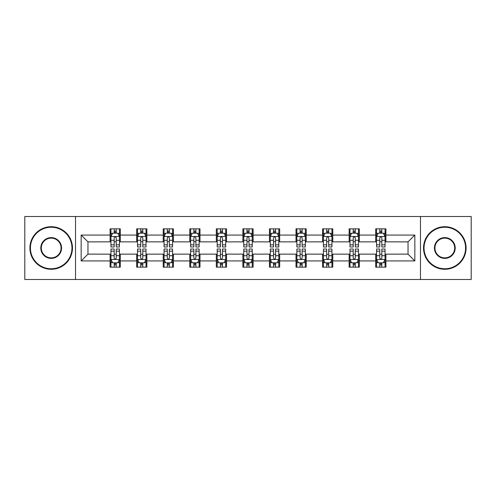<?xml version="1.0" encoding="UTF-8"?>
<svg xmlns="http://www.w3.org/2000/svg" width="496" height="496" viewBox="0 0 496 496"><rect width="100%" height="100%" fill="white"/><g stroke="black" fill="none" stroke-linecap="round" stroke-linejoin="round"><path stroke-width="0.74" d="M420.465 279.496L471.2 279.496L471.2 216.504L420.465 216.504L420.465 279.496L75.535 279.496L75.535 216.504L24.8 216.504L24.8 279.496L75.535 279.496M420.465 216.504L75.535 216.504M385.907 235.061L385.907 228.848L375.689 228.848L375.689 235.061L359.346 235.061L359.346 228.848L349.128 228.848L349.128 235.061L332.785 235.061L332.785 228.848L322.567 228.848L322.567 235.061L306.224 235.061L306.224 228.848L296.013 228.848L296.013 235.061L279.67 235.061L279.67 228.848L269.452 228.848L269.452 235.061L253.109 235.061L253.109 228.848L242.891 228.848L242.891 235.061L226.548 235.061L226.548 228.848L216.33 228.848L216.33 235.061L199.987 235.061L199.987 228.848L189.776 228.848L189.776 235.061L173.433 235.061L173.433 228.848L163.215 228.848L163.215 235.061L146.872 235.061L146.872 228.848L136.654 228.848L136.654 235.061L120.311 235.061L120.311 228.848L110.093 228.848L110.093 235.061L81.152 235.061L81.152 260.939L87.966 254.132L110.093 254.132L110.093 267.152L120.311 267.152L120.311 254.132L136.654 254.132L136.654 267.152L146.872 267.152L146.872 254.132L163.215 254.132L163.215 267.152L173.433 267.152L173.433 254.132L189.776 254.132L189.776 267.152L199.987 267.152L199.987 254.132L216.33 254.132L216.33 267.152L226.548 267.152L226.548 254.132L242.891 254.132L242.891 267.152L253.109 267.152L253.109 254.132L269.452 254.132L269.452 267.152L279.67 267.152L279.67 254.132L296.013 254.132L296.013 267.152L306.224 267.152L306.224 254.132L322.567 254.132L322.567 267.152L332.785 267.152L332.785 254.132L349.128 254.132L349.128 267.152L359.346 267.152L359.346 254.132L375.689 254.132L375.689 267.152L385.907 267.152L385.907 254.132L408.034 254.132L408.034 241.868L385.907 241.868L385.907 235.061L414.848 235.061L414.848 260.939L385.907 260.939M375.689 260.939L359.346 260.939M349.128 260.939L332.785 260.939M322.567 260.939L306.224 260.939M296.013 260.939L279.67 260.939M269.452 260.939L253.109 260.939M242.891 260.939L226.548 260.939M216.33 260.939L199.987 260.939M189.776 260.939L173.433 260.939M163.215 260.939L146.872 260.939M136.654 260.939L120.311 260.939M110.093 260.939L81.152 260.939M375.689 235.061L375.689 241.868L359.346 241.868L359.346 235.061M349.128 235.061L349.128 241.868L332.785 241.868L332.785 235.061M322.567 235.061L322.567 241.868L306.224 241.868L306.224 235.061M296.013 235.061L296.013 241.868L279.67 241.868L279.67 235.061M269.452 235.061L269.452 241.868L253.109 241.868L253.109 235.061M242.891 235.061L242.891 241.868L226.548 241.868L226.548 235.061M216.33 235.061L216.33 241.868L199.987 241.868L199.987 235.061M189.776 235.061L189.776 241.868L173.433 241.868L173.433 235.061M163.215 235.061L163.215 241.868L146.872 241.868L146.872 235.061M136.654 235.061L136.654 241.868L120.311 241.868L120.311 235.061M110.093 235.061L110.093 241.868L87.966 241.868L81.152 235.061M87.966 241.868L87.966 254.132M414.848 260.939L408.034 254.132M408.034 241.868L414.848 235.061M110.093 233.101L110.949 233.101M114.179 233.101L116.225 233.101M119.462 233.101L120.311 233.101M110.093 241.701L110.949 241.701M114.179 241.701L116.225 241.701M119.462 241.701L120.311 241.701M110.093 254.299L110.949 254.299M114.179 254.299L116.225 254.299M119.462 254.299L120.311 254.299M110.093 262.899L110.949 262.899M114.179 262.899L116.225 262.899M119.462 262.899L120.311 262.899M136.654 254.299L137.504 254.299M140.74 254.299L142.786 254.299M146.016 254.299L146.872 254.299M136.654 262.899L137.504 262.899M140.74 262.899L142.786 262.899M146.016 262.899L146.872 262.899M136.654 233.101L137.504 233.101M140.74 233.101L142.786 233.101M146.016 233.101L146.872 233.101M136.654 241.701L137.504 241.701M140.74 241.701L142.786 241.701M146.016 241.701L146.872 241.701M163.215 254.299L164.064 254.299M167.301 254.299L169.347 254.299M172.577 254.299L173.433 254.299M163.215 262.899L164.064 262.899M167.301 262.899L169.347 262.899M172.577 262.899L173.433 262.899M163.215 233.101L164.064 233.101M167.301 233.101L169.347 233.101M172.577 233.101L173.433 233.101M163.215 241.701L164.064 241.701M167.301 241.701L169.347 241.701M172.577 241.701L173.433 241.701M189.776 254.299L190.625 254.299M193.862 254.299L195.901 254.299M199.138 254.299L199.987 254.299M189.776 262.899L190.625 262.899M193.862 262.899L195.901 262.899M199.138 262.899L199.987 262.899M189.776 233.101L190.625 233.101M193.862 233.101L195.901 233.101M199.138 233.101L199.987 233.101M189.776 241.701L190.625 241.701M193.862 241.701L195.901 241.701M199.138 241.701L199.987 241.701M216.33 254.299L217.186 254.299M220.416 254.299L222.462 254.299M225.699 254.299L226.548 254.299M216.33 262.899L217.186 262.899M220.416 262.899L222.462 262.899M225.699 262.899L226.548 262.899M216.33 233.101L217.186 233.101M220.416 233.101L222.462 233.101M225.699 233.101L226.548 233.101M216.33 241.701L217.186 241.701M220.416 241.701L222.462 241.701M225.699 241.701L226.548 241.701M242.891 254.299L243.747 254.299M246.977 254.299L249.023 254.299M252.253 254.299L253.109 254.299M242.891 262.899L243.747 262.899M246.977 262.899L249.023 262.899M252.253 262.899L253.109 262.899M242.891 233.101L243.747 233.101M246.977 233.101L249.023 233.101M252.253 233.101L253.109 233.101M242.891 241.701L243.747 241.701M246.977 241.701L249.023 241.701M252.253 241.701L253.109 241.701M269.452 254.299L270.301 254.299M273.538 254.299L275.584 254.299M278.814 254.299L279.67 254.299M269.452 262.899L270.301 262.899M273.538 262.899L275.584 262.899M278.814 262.899L279.67 262.899M269.452 233.101L270.301 233.101M273.538 233.101L275.584 233.101M278.814 233.101L279.67 233.101M269.452 241.701L270.301 241.701M273.538 241.701L275.584 241.701M278.814 241.701L279.67 241.701M296.013 254.299L296.862 254.299M300.099 254.299L302.138 254.299M305.375 254.299L306.224 254.299M296.013 262.899L296.862 262.899M300.099 262.899L302.138 262.899M305.375 262.899L306.224 262.899M296.013 233.101L296.862 233.101M300.099 233.101L302.138 233.101M305.375 233.101L306.224 233.101M296.013 241.701L296.862 241.701M300.099 241.701L302.138 241.701M305.375 241.701L306.224 241.701M322.567 254.299L323.423 254.299M326.653 254.299L328.699 254.299M331.936 254.299L332.785 254.299M322.567 262.899L323.423 262.899M326.653 262.899L328.699 262.899M331.936 262.899L332.785 262.899M322.567 233.101L323.423 233.101M326.653 233.101L328.699 233.101M331.936 233.101L332.785 233.101M322.567 241.701L323.423 241.701M326.653 241.701L328.699 241.701M331.936 241.701L332.785 241.701M349.128 254.299L349.984 254.299M353.214 254.299L355.26 254.299M358.496 254.299L359.346 254.299M349.128 262.899L349.984 262.899M353.214 262.899L355.26 262.899M358.496 262.899L359.346 262.899M349.128 233.101L349.984 233.101M353.214 233.101L355.26 233.101M358.496 233.101L359.346 233.101M349.128 241.701L349.984 241.701M353.214 241.701L355.26 241.701M358.496 241.701L359.346 241.701M375.689 254.299L376.538 254.299M379.775 254.299L381.821 254.299M385.051 254.299L385.907 254.299M375.689 262.899L376.538 262.899M379.775 262.899L381.821 262.899M385.051 262.899L385.907 262.899M375.689 233.101L376.538 233.101M379.775 233.101L381.821 233.101M385.051 233.101L385.907 233.101M375.689 241.701L376.538 241.701M379.775 241.701L381.821 241.701M385.051 241.701L385.907 241.701M116.225 231.062L114.179 231.062M119.462 244.844L116.225 244.844L116.225 246.977L119.462 246.977L119.462 236.592L117.757 233.188L112.648 233.188L110.949 236.592L110.949 246.977L114.179 246.977L114.179 244.844L110.949 244.844M110.949 236.592L110.949 228.848M119.462 236.592L119.462 228.848M114.179 233.188L114.179 228.848M116.225 228.848L116.225 233.188M116.225 244.844L116.225 237.869C115.543 236.561 114.861 236.561 114.179 237.869L114.179 244.844M114.179 264.938L116.225 264.938M110.949 251.156L114.179 251.156L114.179 249.023L110.949 249.023L110.949 259.408L112.648 262.812L117.757 262.812L119.462 259.408L119.462 249.023L116.225 249.023L116.225 251.156L119.462 251.156M119.462 259.408L119.462 267.152M110.949 259.408L110.949 267.152M116.225 262.812L116.225 267.152M114.179 267.152L114.179 262.812M114.179 251.156L114.179 258.131C114.861 259.439 115.543 259.439 116.225 258.131L116.225 251.156M51.187 227.23A20.77 20.77 0 0 0 30.417 248A20.77 20.77 0 0 0 51.187 268.77A20.77 20.77 0 0 0 71.957 248A20.77 20.77 0 0 0 51.187 227.23M51.187 269.278A21.278 21.278 0 0 1 29.909 248A21.278 21.278 0 0 1 51.187 226.722A21.278 21.278 0 0 1 72.472 248A21.278 21.278 0 0 1 51.187 269.278M51.187 237.615A10.385 10.385 0 0 1 61.572 248A10.385 10.385 0 0 1 51.187 258.385A10.385 10.385 0 0 1 40.802 248A10.385 10.385 0 0 1 51.187 237.615M51.187 257.877A9.877 9.877 0 0 0 61.064 248A9.877 9.877 0 0 0 51.187 238.123A9.877 9.877 0 0 0 41.317 248A9.877 9.877 0 0 0 51.187 257.877M444.813 227.23A20.77 20.77 0 0 0 424.043 248A20.77 20.77 0 0 0 444.813 268.77A20.77 20.77 0 0 0 465.583 248A20.77 20.77 0 0 0 444.813 227.23M444.813 269.278A21.278 21.278 0 0 1 423.528 248A21.278 21.278 0 0 1 444.813 226.722A21.278 21.278 0 0 1 466.091 248A21.278 21.278 0 0 1 444.813 269.278M444.813 237.615A10.385 10.385 0 0 1 455.198 248A10.385 10.385 0 0 1 444.813 258.385A10.385 10.385 0 0 1 434.428 248A10.385 10.385 0 0 1 444.813 237.615M444.813 257.877A9.877 9.877 0 0 0 454.683 248A9.877 9.877 0 0 0 444.813 238.123A9.877 9.877 0 0 0 434.936 248A9.877 9.877 0 0 0 444.813 257.877M142.786 231.062L140.74 231.062M146.016 244.844L142.786 244.844L142.786 246.977L146.016 246.977L146.016 236.592L144.317 233.188L139.209 233.188L137.504 236.592L137.504 246.977L140.74 246.977L140.74 244.844L137.504 244.844M137.504 236.592L137.504 228.848M146.016 236.592L146.016 228.848M140.74 233.188L140.74 228.848M142.786 228.848L142.786 233.188M142.786 244.844L142.786 237.869C142.104 236.561 141.422 236.561 140.74 237.869L140.74 244.844M169.347 231.062L167.301 231.062M172.577 244.844L169.347 244.844L169.347 246.977L172.577 246.977L172.577 236.592L170.878 233.188L165.769 233.188L164.064 236.592L164.064 246.977L167.301 246.977L167.301 244.844L164.064 244.844M164.064 236.592L164.064 228.848M172.577 236.592L172.577 228.848M167.301 233.188L167.301 228.848M169.347 228.848L169.347 233.188M169.347 244.844L169.347 237.869C168.665 236.561 167.983 236.561 167.301 237.869L167.301 244.844M140.74 264.938L142.786 264.938M137.504 251.156L140.74 251.156L140.74 249.023L137.504 249.023L137.504 259.408L139.209 262.812L144.317 262.812L146.016 259.408L146.016 249.023L142.786 249.023L142.786 251.156L146.016 251.156M146.016 259.408L146.016 267.152M137.504 259.408L137.504 267.152M142.786 262.812L142.786 267.152M140.74 267.152L140.74 262.812M140.74 251.156L140.74 258.131C141.422 259.439 142.104 259.439 142.786 258.131L142.786 251.156M167.301 264.938L169.347 264.938M164.064 251.156L167.301 251.156L167.301 249.023L164.064 249.023L164.064 259.408L165.769 262.812L170.878 262.812L172.577 259.408L172.577 249.023L169.347 249.023L169.347 251.156L172.577 251.156M172.577 259.408L172.577 267.152M164.064 259.408L164.064 267.152M169.347 262.812L169.347 267.152M167.301 267.152L167.301 262.812M167.301 251.156L167.301 258.131C167.983 259.439 168.665 259.439 169.347 258.131L169.347 251.156M195.901 231.062L193.862 231.062M199.138 244.844L195.901 244.844L195.901 246.977L199.138 246.977L199.138 236.592L197.433 233.188L192.33 233.188L190.625 236.592L190.625 246.977L193.862 246.977L193.862 244.844L190.625 244.844M190.625 236.592L190.625 228.848M199.138 236.592L199.138 228.848M193.862 233.188L193.862 228.848M195.901 228.848L195.901 233.188M195.901 244.844L195.901 237.869C195.226 236.561 194.544 236.561 193.862 237.869L193.862 244.844M222.462 231.062L220.416 231.062M225.699 244.844L222.462 244.844L222.462 246.977L225.699 246.977L225.699 236.592L223.994 233.188L218.885 233.188L217.186 236.592L217.186 246.977L220.416 246.977L220.416 244.844L217.186 244.844M217.186 236.592L217.186 228.848M225.699 236.592L225.699 228.848M220.416 233.188L220.416 228.848M222.462 228.848L222.462 233.188M222.462 244.844L222.462 237.869C221.78 236.561 221.098 236.561 220.416 237.869L220.416 244.844M249.023 231.062L246.977 231.062M252.253 244.844L249.023 244.844L249.023 246.977L252.253 246.977L252.253 236.592L250.554 233.188L245.446 233.188L243.747 236.592L243.747 246.977L246.977 246.977L246.977 244.844L243.747 244.844M243.747 236.592L243.747 228.848M252.253 236.592L252.253 228.848M246.977 233.188L246.977 228.848M249.023 228.848L249.023 233.188M249.023 244.844L249.023 237.869C248.341 236.561 247.659 236.561 246.977 237.869L246.977 244.844M193.862 264.938L195.901 264.938M190.625 251.156L193.862 251.156L193.862 249.023L190.625 249.023L190.625 259.408L192.33 262.812L197.433 262.812L199.138 259.408L199.138 249.023L195.901 249.023L195.901 251.156L199.138 251.156M199.138 259.408L199.138 267.152M190.625 259.408L190.625 267.152M195.901 262.812L195.901 267.152M193.862 267.152L193.862 262.812M193.862 251.156L193.862 258.131C194.537 259.439 195.219 259.439 195.901 258.131L195.901 251.156M220.416 264.938L222.462 264.938M217.186 251.156L220.416 251.156L220.416 249.023L217.186 249.023L217.186 259.408L218.885 262.812L223.994 262.812L225.699 259.408L225.699 249.023L222.462 249.023L222.462 251.156L225.699 251.156M225.699 259.408L225.699 267.152M217.186 259.408L217.186 267.152M222.462 262.812L222.462 267.152M220.416 267.152L220.416 262.812M220.416 251.156L220.416 258.131C221.098 259.439 221.78 259.439 222.462 258.131L222.462 251.156M246.977 264.938L249.023 264.938M243.747 251.156L246.977 251.156L246.977 249.023L243.747 249.023L243.747 259.408L245.446 262.812L250.554 262.812L252.253 259.408L252.253 249.023L249.023 249.023L249.023 251.156L252.253 251.156M252.253 259.408L252.253 267.152M243.747 259.408L243.747 267.152M249.023 262.812L249.023 267.152M246.977 267.152L246.977 262.812M246.977 251.156L246.977 258.131C247.659 259.439 248.341 259.439 249.023 258.131L249.023 251.156M275.584 231.062L273.538 231.062M278.814 244.844L275.584 244.844L275.584 246.977L278.814 246.977L278.814 236.592L277.115 233.188L272.006 233.188L270.301 236.592L270.301 246.977L273.538 246.977L273.538 244.844L270.301 244.844M270.301 236.592L270.301 228.848M278.814 236.592L278.814 228.848M273.538 233.188L273.538 228.848M275.584 228.848L275.584 233.188M275.584 244.844L275.584 237.869C274.902 236.561 274.22 236.561 273.538 237.869L273.538 244.844M273.538 264.938L275.584 264.938M270.301 251.156L273.538 251.156L273.538 249.023L270.301 249.023L270.301 259.408L272.006 262.812L277.115 262.812L278.814 259.408L278.814 249.023L275.584 249.023L275.584 251.156L278.814 251.156M278.814 259.408L278.814 267.152M270.301 259.408L270.301 267.152M275.584 262.812L275.584 267.152M273.538 267.152L273.538 262.812M273.538 251.156L273.538 258.131C274.22 259.439 274.902 259.439 275.584 258.131L275.584 251.156M302.138 231.062L300.099 231.062M305.375 244.844L302.138 244.844L302.138 246.977L305.375 246.977L305.375 236.592L303.67 233.188L298.567 233.188L296.862 236.592L296.862 246.977L300.099 246.977L300.099 244.844L296.862 244.844M296.862 236.592L296.862 228.848M305.375 236.592L305.375 228.848M300.099 233.188L300.099 228.848M302.138 228.848L302.138 233.188M302.138 244.844L302.138 237.869C301.463 236.561 300.781 236.561 300.099 237.869L300.099 244.844M300.099 264.938L302.138 264.938M296.862 251.156L300.099 251.156L300.099 249.023L296.862 249.023L296.862 259.408L298.567 262.812L303.67 262.812L305.375 259.408L305.375 249.023L302.138 249.023L302.138 251.156L305.375 251.156M305.375 259.408L305.375 267.152M296.862 259.408L296.862 267.152M302.138 262.812L302.138 267.152M300.099 267.152L300.099 262.812M300.099 251.156L300.099 258.131C300.774 259.439 301.456 259.439 302.138 258.131L302.138 251.156M328.699 231.062L326.653 231.062M331.936 244.844L328.699 244.844L328.699 246.977L331.936 246.977L331.936 236.592L330.231 233.188L325.122 233.188L323.423 236.592L323.423 246.977L326.653 246.977L326.653 244.844L323.423 244.844M323.423 236.592L323.423 228.848M331.936 236.592L331.936 228.848M326.653 233.188L326.653 228.848M328.699 228.848L328.699 233.188M328.699 244.844L328.699 237.869C328.017 236.561 327.335 236.561 326.653 237.869L326.653 244.844M326.653 264.938L328.699 264.938M323.423 251.156L326.653 251.156L326.653 249.023L323.423 249.023L323.423 259.408L325.122 262.812L330.231 262.812L331.936 259.408L331.936 249.023L328.699 249.023L328.699 251.156L331.936 251.156M331.936 259.408L331.936 267.152M323.423 259.408L323.423 267.152M328.699 262.812L328.699 267.152M326.653 267.152L326.653 262.812M326.653 251.156L326.653 258.131C327.335 259.439 328.017 259.439 328.699 258.131L328.699 251.156M355.26 231.062L353.214 231.062M358.496 244.844L355.26 244.844L355.26 246.977L358.496 246.977L358.496 236.592L356.791 233.188L351.683 233.188L349.984 236.592L349.984 246.977L353.214 246.977L353.214 244.844L349.984 244.844M349.984 236.592L349.984 228.848M358.496 236.592L358.496 228.848M353.214 233.188L353.214 228.848M355.26 228.848L355.26 233.188M355.26 244.844L355.26 237.869C354.578 236.561 353.896 236.561 353.214 237.869L353.214 244.844M353.214 264.938L355.26 264.938M349.984 251.156L353.214 251.156L353.214 249.023L349.984 249.023L349.984 259.408L351.683 262.812L356.791 262.812L358.496 259.408L358.496 249.023L355.26 249.023L355.26 251.156L358.496 251.156M358.496 259.408L358.496 267.152M349.984 259.408L349.984 267.152M355.26 262.812L355.26 267.152M353.214 267.152L353.214 262.812M353.214 251.156L353.214 258.131C353.896 259.439 354.578 259.439 355.26 258.131L355.26 251.156M381.821 231.062L379.775 231.062M385.051 244.844L381.821 244.844L381.821 246.977L385.051 246.977L385.051 236.592L383.352 233.188L378.243 233.188L376.538 236.592L376.538 246.977L379.775 246.977L379.775 244.844L376.538 244.844M376.538 236.592L376.538 228.848M385.051 236.592L385.051 228.848M379.775 233.188L379.775 228.848M381.821 228.848L381.821 233.188M381.821 244.844L381.821 237.869C381.139 236.561 380.457 236.561 379.775 237.869L379.775 244.844M379.775 264.938L381.821 264.938M376.538 251.156L379.775 251.156L379.775 249.023L376.538 249.023L376.538 259.408L378.243 262.812L383.352 262.812L385.051 259.408L385.051 249.023L381.821 249.023L381.821 251.156L385.051 251.156M385.051 259.408L385.051 267.152M376.538 259.408L376.538 267.152M381.821 262.812L381.821 267.152M379.775 267.152L379.775 262.812M379.775 251.156L379.775 258.131C380.457 259.439 381.139 259.439 381.821 258.131L381.821 251.156M119.418 236.505L110.992 236.505M110.949 233.393L112.549 233.393M117.862 233.393L119.462 233.393M114.179 240.281L110.949 240.281M119.462 240.281L116.225 240.281M116.225 232.14L114.179 232.14M110.992 259.495L119.418 259.495M119.462 262.607L117.862 262.607M112.549 262.607L110.949 262.607M116.225 255.719L119.462 255.719M110.949 255.719L114.179 255.719M114.179 263.86L116.225 263.86M145.979 236.505L137.547 236.505M137.504 233.393L139.109 233.393M144.417 233.393L146.016 233.393M140.74 240.281L137.504 240.281M146.016 240.281L142.786 240.281M142.786 232.14L140.74 232.14M172.534 236.505L164.108 236.505M164.064 233.393L165.664 233.393M170.977 233.393L172.577 233.393M167.301 240.281L164.064 240.281M172.577 240.281L169.347 240.281M169.347 232.14L167.301 232.14M137.547 259.495L145.979 259.495M146.016 262.607L144.417 262.607M139.109 262.607L137.504 262.607M142.786 255.719L146.016 255.719M137.504 255.719L140.74 255.719M140.74 263.86L142.786 263.86M164.108 259.495L172.534 259.495M172.577 262.607L170.977 262.607M165.664 262.607L164.064 262.607M169.347 255.719L172.577 255.719M164.064 255.719L167.301 255.719M167.301 263.86L169.347 263.86M199.094 236.505L190.669 236.505M190.625 233.393L192.225 233.393M197.538 233.393L199.138 233.393M193.862 240.281L190.625 240.281M199.138 240.281L195.901 240.281M195.901 232.14L193.862 232.14M225.655 236.505L217.229 236.505M217.186 233.393L218.786 233.393M224.099 233.393L225.699 233.393M220.416 240.281L217.186 240.281M225.699 240.281L222.462 240.281M222.462 232.14L220.416 232.14M252.216 236.505L243.784 236.505M243.747 233.393L245.346 233.393M250.654 233.393L252.253 233.393M246.977 240.281L243.747 240.281M252.253 240.281L249.023 240.281M249.023 232.14L246.977 232.14M190.669 259.495L199.094 259.495M199.138 262.607L197.538 262.607M192.225 262.607L190.625 262.607M195.901 255.719L199.138 255.719M190.625 255.719L193.862 255.719M193.862 263.86L195.901 263.86M217.229 259.495L225.655 259.495M225.699 262.607L224.099 262.607M218.786 262.607L217.186 262.607M222.462 255.719L225.699 255.719M217.186 255.719L220.416 255.719M220.416 263.86L222.462 263.86M243.784 259.495L252.216 259.495M252.253 262.607L250.654 262.607M245.346 262.607L243.747 262.607M249.023 255.719L252.253 255.719M243.747 255.719L246.977 255.719M246.977 263.86L249.023 263.86M278.771 236.505L270.345 236.505M270.301 233.393L271.901 233.393M277.214 233.393L278.814 233.393M273.538 240.281L270.301 240.281M278.814 240.281L275.584 240.281M275.584 232.14L273.538 232.14M270.345 259.495L278.771 259.495M278.814 262.607L277.214 262.607M271.901 262.607L270.301 262.607M275.584 255.719L278.814 255.719M270.301 255.719L273.538 255.719M273.538 263.86L275.584 263.86M305.331 236.505L296.906 236.505M296.862 233.393L298.462 233.393M303.775 233.393L305.375 233.393M300.099 240.281L296.862 240.281M305.375 240.281L302.138 240.281M302.138 232.14L300.099 232.14M296.906 259.495L305.331 259.495M305.375 262.607L303.775 262.607M298.462 262.607L296.862 262.607M302.138 255.719L305.375 255.719M296.862 255.719L300.099 255.719M300.099 263.86L302.138 263.86M331.892 236.505L323.466 236.505M323.423 233.393L325.023 233.393M330.336 233.393L331.936 233.393M326.653 240.281L323.423 240.281M331.936 240.281L328.699 240.281M328.699 232.14L326.653 232.14M323.466 259.495L331.892 259.495M331.936 262.607L330.336 262.607M325.023 262.607L323.423 262.607M328.699 255.719L331.936 255.719M323.423 255.719L326.653 255.719M326.653 263.86L328.699 263.86M358.453 236.505L350.021 236.505M349.984 233.393L351.583 233.393M356.891 233.393L358.496 233.393M353.214 240.281L349.984 240.281M358.496 240.281L355.26 240.281M355.26 232.14L353.214 232.14M350.021 259.495L358.453 259.495M358.496 262.607L356.891 262.607M351.583 262.607L349.984 262.607M355.26 255.719L358.496 255.719M349.984 255.719L353.214 255.719M353.214 263.86L355.26 263.86M385.008 236.505L376.582 236.505M376.538 233.393L378.138 233.393M383.451 233.393L385.051 233.393M379.775 240.281L376.538 240.281M385.051 240.281L381.821 240.281M381.821 232.14L379.775 232.14M376.582 259.495L385.008 259.495M385.051 262.607L383.451 262.607M378.138 262.607L376.538 262.607M381.821 255.719L385.051 255.719M376.538 255.719L379.775 255.719M379.775 263.86L381.821 263.86"/></g></svg>
